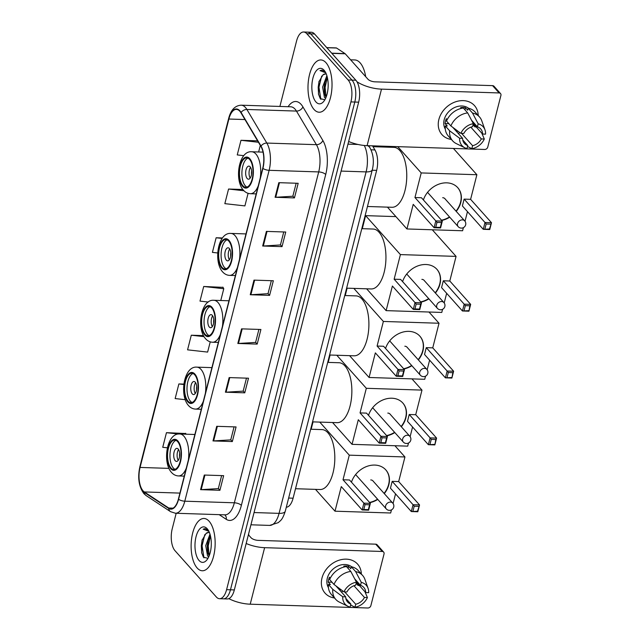 <?xml version="1.0" encoding="UTF-8"?>
<svg xmlns="http://www.w3.org/2000/svg" width="640" height="640" viewBox="0 0 640 640"><rect width="100%" height="100%" fill="white"/><g stroke="black" fill="none" stroke-linecap="round" stroke-linejoin="round"><path stroke-width="0.96" d="M372.504 145.84L374.936 149.936A16.352 7.496 91.9 0 1 376.656 170.368L293.096 498.192A16.352 7.496 91.9 0 1 286.296 507.224M176.184 513.264L172.224 528.808A16.352 7.496 -88.1 0 0 175.024 550.728L216.344 596.992A16.352 7.496 -88.1 0 0 219.536 598.712L227.28 598.96A16.352 7.496 -88.1 0 0 234.336 589.928L358.664 102.16A16.352 7.496 -88.1 0 0 355.864 80.232L314.552 33.968A16.352 7.496 -88.1 0 0 311.352 32.248L307.48 32.128A16.352 7.496 -88.1 0 1 310.68 33.848A16.352 7.496 -88.1 0 0 307.48 32.128L303.608 32A16.352 7.496 -88.1 0 0 296.56 41.032L279.888 106.44M223.408 598.84A16.352 7.496 -88.1 0 0 230.464 589.8L354.792 102.032A16.352 7.496 -88.1 0 0 351.992 80.104L310.68 33.848L351.992 80.104A16.352 7.496 -88.1 0 1 354.792 102.032L230.464 589.8A16.352 7.496 -88.1 0 1 223.408 598.84M197.176 568.008A26.16 12 -88.1 0 0 202.288 570.768A26.16 12 -88.1 0 0 214.64 550.816A26.16 12 -88.1 0 0 209.096 521.232A26.16 12 -88.1 0 0 203.976 518.48A26.16 12 -88.1 0 0 191.632 538.432A26.16 12 -88.1 0 0 197.176 568.008A26.16 12 -88.1 0 0 202.288 570.768A26.16 12 -88.1 0 0 214.64 550.816A26.16 12 -88.1 0 0 209.096 521.232A26.16 12 -88.1 0 0 203.976 518.48A26.16 12 -88.1 0 0 191.632 538.432A26.16 12 -88.1 0 0 197.176 568.008M314.048 109.48A26.16 12 -88.1 0 0 319.168 112.232A26.16 12 -88.1 0 0 331.512 92.28A26.16 12 -88.1 0 0 325.976 62.696A26.16 12 -88.1 0 0 320.856 59.944A26.16 12 -88.1 0 0 308.512 79.896A26.16 12 -88.1 0 0 314.048 109.48A26.16 12 -88.1 0 0 319.168 112.232A26.16 12 -88.1 0 0 331.512 92.28A26.16 12 -88.1 0 0 325.976 62.696A26.16 12 -88.1 0 0 320.856 59.944A26.16 12 -88.1 0 0 308.512 79.896A26.16 12 -88.1 0 0 314.048 109.48M143.056 490.824A17.44 8 91.9 0 1 140.072 467.44L228.88 119.032A17.44 8 91.9 0 1 236.4 109.392A17.44 8 91.9 0 1 240.96 112.824L260.912 146.424A17.44 8 91.9 0 1 262.744 168.216L178.408 499.096A17.44 8 91.9 0 1 170.88 508.736A17.44 8 91.9 0 1 168.736 508.008L144.328 491.944A17.44 8 91.9 0 1 143.056 490.824M142.96 491.216A17.872 8.2 -88.1 0 0 144.256 492.36L168.672 508.432A17.872 8.2 -88.1 0 0 178.576 499.288L262.92 168.408A17.872 8.2 -88.1 0 0 261.04 146.072L241.088 112.472A17.872 8.2 -88.1 0 0 228.704 118.84L139.896 467.248A17.872 8.2 -88.1 0 0 142.96 491.216M185.752 433.536L166.456 432.672L162.728 447.296L167.392 447.816M223.016 287.352L203.712 286.488L199.992 301.112L208.264 302.04M219.536 598.712A16.352 7.496 -88.1 0 0 226.592 589.672L350.92 101.904A16.352 7.496 -88.1 0 0 348.12 79.984L306.808 33.72A16.352 7.496 -88.1 0 0 303.608 32M266.392 231.4L285.752 232.024L282.032 246.64L262.672 246.016L266.392 231.4M278.816 182.672L298.176 183.296L294.448 197.912L275.088 197.288L278.816 182.672M229.136 377.584L248.496 378.208L244.768 392.832L225.408 392.2L229.136 377.584M216.712 426.312L236.072 426.936L232.344 441.56L212.984 440.928L216.712 426.312M204.288 475.04L223.648 475.664L219.928 490.288L200.568 489.656L204.288 475.04M253.976 280.128L273.336 280.752L269.608 295.368L250.248 294.744L253.976 280.128M241.552 328.856L260.912 329.48L257.184 344.096L237.824 343.472L241.552 328.856M242.848 189.496L228.56 189.032L224.832 203.648L244.896 205.904L248.096 193.32M257.6 140.84L240.976 140.304L237.248 154.92L243.792 155.656M203.472 335.608L191.296 335.216L187.568 349.84L207.632 352.088L210.24 341.84M183.896 384.112L178.872 383.944L175.144 398.568L185.256 399.696M222.464 237.968L216.136 237.76L212.408 252.376L217.744 252.976M257.184 344.096L255.608 342.336M258.904 329.416L255.592 342.416L238.472 343.464A4.36 1.68 -165.7 0 1 237.824 343.472M269.608 295.368L268.032 293.608M271.328 280.688L268.008 293.688L250.896 294.736A4.36 1.68 -165.7 0 1 250.248 294.744M219.928 490.288L218.352 488.52M221.64 475.6L218.328 488.6L201.208 489.648A4.36 1.68 -165.7 0 1 200.568 489.656M232.344 441.56L230.768 439.792M234.064 426.872L230.752 439.872L213.632 440.92A4.36 1.68 -165.7 0 1 212.984 440.928M244.768 392.832L243.192 391.064M246.48 378.144L243.168 391.144L226.056 392.192A4.36 1.68 -165.7 0 1 225.408 392.2M294.448 197.912L292.872 196.152M296.168 183.232L292.848 196.232L275.736 197.28A4.36 1.68 -165.7 0 1 275.088 197.288M282.032 246.64L280.456 244.88M283.744 231.96L280.432 244.96L263.312 246.008A4.36 1.68 -165.7 0 1 262.672 246.016M203.712 286.488L223.776 288.736L220.776 300.512M223.776 288.736L222.88 287.112M191.296 335.216L204.056 336.648M178.872 383.944L183.848 384.504M166.456 432.672L178.64 434.04M186.12 434.2L185.624 433.296M216.136 237.76L222.128 238.432M228.56 189.032L243.952 190.76M260.312 145.416L258.632 151.992M240.976 140.304L258.44 142.264M208.696 556.92L207.552 555.872L205.72 545.632L209.992 534.176M209.12 555.96L207.616 552.224L207.256 545.68L208.096 540.792L210.392 535.624M209.504 532.76A12.312 5.648 -88.1 0 0 208.376 532.472A12.312 5.648 -88.1 0 0 206.096 533.408L208.56 532.48M208.672 530.744L205.168 528.616L203.144 529.16L208.88 531.328M199.088 560.504A17.768 8.152 -88.1 0 0 206.848 559.968A17.768 8.152 -88.1 0 0 207.832 529.552A17.768 8.152 -88.1 0 0 207.184 528.736A17.768 8.152 -88.1 0 0 196.048 536.688A17.768 8.152 -88.1 0 0 199.088 560.504M206.096 533.408L202.016 540.352L201.592 552.584L203.392 557.168L207.968 558.32M248.824 535.24A27.248 12.496 -88.1 0 0 248.592 533.976M203.144 529.16L205.304 528.624M203.96 557.856L202.08 545.792L204.792 534.608M209.2 555.76L208.224 545.992L210.456 535.88M201.704 553.104L201.312 545.768L202.192 539.752M207.792 552.968L207.456 545.968L208.32 540.056M358.584 584.624A21.8 17.456 -41.8 0 1 358.128 585.432A21.8 17.456 -41.8 0 0 358.584 584.624M334.504 597.984A21.8 17.456 -41.8 0 1 321.984 578.024A21.8 17.456 -41.8 0 1 343.648 559.248A21.8 17.456 -41.8 0 1 361.328 574.024A21.8 17.456 -41.8 0 0 357.6 564.128L357.6 564.128A21.8 17.456 -41.8 0 0 337.672 560.712A21.8 17.456 -41.8 0 0 321.984 578.024A21.8 17.456 -41.8 0 0 325.088 593.168L325.088 593.168A21.8 17.456 -41.8 0 0 334.504 597.984M228.848 598.656A21.8 8.4 14.3 0 0 250.216 604.192L367.832 608A2.728 2.184 138.2 0 0 370.872 605.64L384.032 553.992A2.728 2.184 138.2 0 0 383.648 552.096A2.728 2.184 138.2 0 0 382.24 551.472L375.712 544.168L258.104 540.368A5.448 2.104 -165.7 0 1 251.088 537.776L248.392 534.76M246.168 543.496A21.8 8.4 14.3 0 0 264.624 547.672L382.24 551.472M375.712 544.168A2.728 2.184 -41.8 0 1 377.12 544.792L383.648 552.096M353.96 585.712L364.448 597.456A10.896 8.728 -41.8 0 1 355.712 604.232L344.704 591.904M339.408 589.8A10.896 8.728 138.2 0 0 341.216 589.832M345.856 598.456L350.872 604.072A10.896 8.728 -41.8 0 1 347.568 601.976A10.896 8.728 -41.8 0 1 345.704 596.848L335.904 585.88M338.304 587.664A10.896 8.728 -41.8 0 1 337.448 587.608M328.424 587.632A15.8 12.656 -41.8 0 1 327.312 578.192A15.8 12.656 -41.8 0 1 337.616 566.104A15.8 12.656 -41.8 0 1 351.728 566.816M350.872 604.072L350.112 607.072A14.168 11.344 -41.8 0 1 348.016 606.328L339.424 602.144A17.984 14.4 -41.8 0 1 335.76 599.392L331.416 594.52A17.984 14.4 -41.8 0 1 328.416 584.472L330.376 584.536L328.208 582.096A15.8 12.656 -41.8 0 1 328.616 579.656A15.8 12.656 -41.8 0 1 329.448 577.224L330.304 578.184M354.664 578.8L360.52 585.36L361.288 582.36L355.648 571.6L351.296 566.728L350.792 568.704L348.616 566.264A15.8 12.656 -41.8 0 0 343.776 566.112L344.496 566.912M329.656 579.6A17.984 14.4 -41.8 0 1 346.456 566.568L350.808 571.44L356.448 582.208L355.68 585.2A10.896 8.728 -41.8 0 0 346.944 591.976L343.968 591.88L334.008 584.464L329.656 579.6M351.296 566.728A17.984 14.4 -41.8 0 1 358.24 570.568L362.584 575.432A17.984 14.4 -41.8 0 1 364.912 579.384L368.096 588.392A14.168 11.344 -41.8 0 1 368.672 592.68L365.696 592.584L356.44 582.224M328.416 584.472L332.768 589.336L342.728 596.752L345.704 596.848M335.76 599.392A17.984 14.4 -41.8 0 1 332.768 589.336M334.008 584.464A17.984 14.4 -41.8 0 1 350.808 571.44M355.648 571.6A17.984 14.4 -41.8 0 1 362.584 575.432M348.016 606.328A14.168 11.344 -41.8 0 1 342.728 596.752M343.968 591.88A14.168 11.344 -41.8 0 1 356.448 582.208M361.288 582.36A14.168 11.344 -41.8 0 1 368.096 588.392M360.52 585.36A10.896 8.728 -41.8 0 1 363.824 587.456A10.896 8.728 -41.8 0 1 365.696 592.584M359.336 585.472L358.032 585.424L356.16 583.336M364.448 597.456L367.424 597.552L364.928 591.736M367.424 597.552A14.168 11.344 -41.8 0 1 354.952 607.232L355.712 604.232M350.64 604.992L354.952 607.232M341.904 592.6L342.392 590.704M328.208 582.096L332 582.224M348.08 568.384L348.616 566.264M170.944 467.968A14.712 6.752 -88.1 0 0 173.824 469.52A14.712 6.752 -88.1 0 0 180.768 458.296A14.712 6.752 -88.1 0 0 177.656 441.656A14.712 6.752 -88.1 0 0 174.776 440.104A14.712 6.752 -88.1 0 0 167.832 451.328A14.712 6.752 -88.1 0 0 170.944 467.968M175.976 440.384A14.712 6.752 -88.1 0 0 170.096 452.712A14.712 6.752 -88.1 0 0 173.368 468.048A14.712 6.752 -88.1 0 0 175.04 469.32M295.512 488.72L320.08 489.52A29.976 13.744 -88.1 0 0 334.224 466.656A29.976 13.744 -88.1 0 0 327.88 432.76A29.976 13.744 -88.1 0 0 322.016 429.6L310.672 429.232M175.232 460.736A6.536 3 -88.1 0 0 176.504 461.424A6.536 3 -88.1 0 0 179.592 456.44A6.536 3 -88.1 0 0 178.208 449.048A6.536 3 -88.1 0 0 176.928 448.352A6.536 3 -88.1 0 0 173.84 453.344A6.536 3 -88.1 0 0 175.232 460.736M178.584 449.552A6.536 3 -88.1 0 0 178.24 460.336M179.528 456.856A8.72 4 91.9 0 1 179.648 453.112M351.464 482.184A21.256 17.016 -41.8 0 1 367.04 466.352A21.256 17.016 -41.8 0 1 385.824 469.92A21.256 17.016 -41.8 0 1 388.848 484.688A21.256 17.016 -41.8 0 1 384.296 493.624M394.912 445.728L404.944 456.96L398.672 481.568L419.544 504.944L417.808 511.76L411.32 511.552L390.448 488.176L392.184 481.36L413.064 504.728L419.544 504.944L417.52 511.24L417.808 511.76M395.536 493.872L393.08 503.504M391.456 509.88L390.656 513L335 511.192L315.504 489.368M398.672 481.568L392.184 481.36M377.784 499.424A21.256 17.016 -41.8 0 1 369.776 502.68M404.944 456.96L349.28 455.16L343.008 479.768L349.496 479.976L370.376 503.352L368.632 510.168L362.152 509.96L363.888 503.144L343.008 479.768M365.04 504.632L369.592 504.784L370.376 503.352L363.888 503.144L365.04 504.632L363.8 509.504L362.152 509.96L341.272 486.592L335 511.192M319.76 422.096L349.28 455.16M313.04 421.88L311.16 429.248M417.52 511.24L411.32 511.552L413.064 504.728L414.216 506.224L412.976 511.096M418.768 506.368L414.216 506.224M363.8 509.504L368.352 509.656L369.592 504.784M368.632 510.168L368.352 509.656M385.712 469.8A21.256 17.016 -41.8 0 1 384.08 493.376M377.568 499.176A21.256 17.016 -41.8 0 1 369.552 502.432M373.272 481.28A4.36 3.488 138.2 0 0 373.008 480.928A4.36 3.488 138.2 0 0 370.744 479.936M187.984 401.112A14.712 6.752 -88.1 0 0 190.864 402.664A14.712 6.752 -88.1 0 0 197.808 391.44A14.712 6.752 -88.1 0 0 194.696 374.8A14.712 6.752 -88.1 0 0 191.816 373.248A14.712 6.752 -88.1 0 0 184.872 384.472A14.712 6.752 -88.1 0 0 187.984 401.112M193.016 373.528A14.712 6.752 -88.1 0 0 187.136 385.856A14.712 6.752 -88.1 0 0 190.408 401.192A14.712 6.752 -88.1 0 0 192.08 402.464M312.552 421.864L337.12 422.664A29.976 13.744 -88.1 0 0 351.272 399.8A29.976 13.744 -88.1 0 0 344.92 365.904A29.976 13.744 -88.1 0 0 339.056 362.744L327.712 362.384M192.272 393.88A6.536 3 -88.1 0 0 193.552 394.576A6.536 3 -88.1 0 0 196.632 389.584A6.536 3 -88.1 0 0 195.248 382.192A6.536 3 -88.1 0 0 193.968 381.504A6.536 3 -88.1 0 0 190.888 386.488A6.536 3 -88.1 0 0 192.272 393.88M195.632 382.696A6.536 3 -88.1 0 0 195.28 393.48M196.576 390A8.72 4 91.9 0 1 196.696 386.256M368.504 415.328A21.256 17.016 -41.8 0 1 384.08 399.496A21.256 17.016 -41.8 0 1 402.864 403.064A21.256 17.016 -41.8 0 1 405.888 417.832A21.256 17.016 -41.8 0 1 401.336 426.768M411.952 378.872L421.984 390.104L415.712 414.712L436.592 438.088L434.848 444.904L428.36 444.696L407.488 421.32L409.224 414.504L430.104 437.872L436.592 438.088L435.808 439.512L434.848 444.904M412.576 427.016L410.12 436.648M408.496 443.032L407.704 446.144L352.04 444.344L332.544 422.512M415.712 414.712L409.224 414.504M394.824 432.568A21.256 17.016 -41.8 0 1 386.816 435.824M421.984 390.104L366.328 388.304L360.056 412.912L366.536 413.12L387.416 436.496L385.672 443.32L379.192 443.104L380.928 436.288L360.056 412.912M382.08 437.776L386.632 437.928L387.416 436.496L380.928 436.288L382.08 437.776L380.84 442.648L379.192 443.104L358.312 419.736L352.04 444.344M336.8 355.248L366.328 388.304M330.08 355.024L328.208 362.4M434.568 444.392L428.36 444.696L430.104 437.872L431.256 439.368L430.016 444.24M435.808 439.512L431.256 439.368M380.84 442.648L385.392 442.8L386.632 437.928M385.672 443.32L385.392 442.8M402.752 402.944A21.256 17.016 -41.8 0 1 401.12 426.528M394.608 432.328A21.256 17.016 -41.8 0 1 386.592 435.576M390.312 414.424A4.36 3.488 138.2 0 0 390.048 414.072A4.36 3.488 138.2 0 0 387.792 413.08M205.024 334.256A14.712 6.752 -88.1 0 0 207.904 335.808A14.712 6.752 -88.1 0 0 214.848 324.584A14.712 6.752 -88.1 0 0 211.736 307.944A14.712 6.752 -88.1 0 0 208.856 306.4A14.712 6.752 -88.1 0 0 201.912 317.616A14.712 6.752 -88.1 0 0 205.024 334.256M210.056 306.672A14.712 6.752 -88.1 0 0 204.184 319A14.712 6.752 -88.1 0 0 207.448 334.336A14.712 6.752 -88.1 0 0 209.12 335.608M329.592 355.008L354.16 355.808A29.976 13.744 -88.1 0 0 368.312 332.944A29.976 13.744 -88.1 0 0 361.96 299.048A29.976 13.744 -88.1 0 0 356.096 295.896L344.752 295.528M209.312 327.032A6.536 3 -88.1 0 0 210.592 327.72A6.536 3 -88.1 0 0 213.68 322.728A6.536 3 -88.1 0 0 212.288 315.336A6.536 3 -88.1 0 0 211.016 314.648A6.536 3 -88.1 0 0 207.928 319.632A6.536 3 -88.1 0 0 209.312 327.032M212.672 315.84A6.536 3 -88.1 0 0 212.32 326.632M213.616 323.144A8.72 4 91.9 0 1 213.736 319.4M385.552 348.472A21.256 17.016 -41.8 0 1 401.12 332.64A21.256 17.016 -41.8 0 1 419.904 336.208A21.256 17.016 -41.8 0 1 422.928 350.976A21.256 17.016 -41.8 0 1 418.376 359.912M428.992 312.016L439.024 323.248L432.752 347.856L453.632 371.232L451.888 378.056L445.408 377.84L424.528 354.472L426.264 347.648L447.144 371.024L453.632 371.232L452.848 372.664L451.888 378.056M429.616 360.168L427.16 369.8M425.536 376.176L424.744 379.288L369.08 377.488L349.584 355.656M432.752 347.856L426.264 347.648M411.864 365.712A21.256 17.016 -41.8 0 1 403.856 368.968M439.024 323.248L383.368 321.448L377.096 346.056L383.576 346.264L404.456 369.64L402.72 376.464L396.232 376.248L397.968 369.432L377.096 346.056M399.12 370.92L403.672 371.072L404.456 369.64L397.968 369.432L399.12 370.92L397.88 375.792L396.232 376.248L375.352 352.88L369.08 377.488M353.84 288.392L383.368 321.448M347.128 288.168L345.248 295.544M451.608 377.536L445.408 377.84L447.144 371.024L448.296 372.512L447.056 377.384M452.848 372.664L448.296 372.512M397.88 375.792L402.432 375.944L403.672 371.072M402.72 376.464L402.432 375.944M419.792 336.088A21.256 17.016 -41.8 0 1 418.16 359.672M411.648 365.472A21.256 17.016 -41.8 0 1 403.64 368.728M407.36 347.576A4.36 3.488 138.2 0 0 407.088 347.216A4.36 3.488 138.2 0 0 404.832 346.224M222.072 267.408A14.712 6.752 -88.1 0 0 224.944 268.952A14.712 6.752 -88.1 0 0 231.896 257.728A14.712 6.752 -88.1 0 0 228.776 241.088A14.712 6.752 -88.1 0 0 225.896 239.544A14.712 6.752 -88.1 0 0 218.952 250.768A14.712 6.752 -88.1 0 0 222.072 267.408M227.104 239.816A14.712 6.752 -88.1 0 0 221.224 252.144A14.712 6.752 -88.1 0 0 224.488 267.48A14.712 6.752 -88.1 0 0 226.168 268.752M346.632 288.16L371.2 288.952A29.976 13.744 -88.1 0 0 385.352 266.088A29.976 13.744 -88.1 0 0 379 232.192A29.976 13.744 -88.1 0 0 373.144 229.04L361.792 228.672M226.352 260.176A6.536 3 -88.1 0 0 227.632 260.864A6.536 3 -88.1 0 0 230.72 255.872A6.536 3 -88.1 0 0 229.336 248.48A6.536 3 -88.1 0 0 228.056 247.792A6.536 3 -88.1 0 0 224.968 252.776A6.536 3 -88.1 0 0 226.352 260.176M229.712 248.992A6.536 3 -88.1 0 0 229.36 259.776M230.656 256.288A8.72 4 91.9 0 1 230.776 252.544M402.592 281.616A21.256 17.016 -41.8 0 1 418.168 265.784A21.256 17.016 -41.8 0 1 436.944 269.352A21.256 17.016 -41.8 0 1 439.968 284.12A21.256 17.016 -41.8 0 1 435.416 293.056M432.296 229.784L456.064 256.392L449.792 281L470.672 304.376L468.928 311.2L462.448 310.984L441.568 287.616L443.312 280.792L464.184 304.168L470.672 304.376L469.888 305.808L468.928 311.2M446.656 293.312L444.2 302.944M442.576 309.32L441.784 312.432L386.12 310.632L366.632 288.8M449.792 281L443.312 280.792M428.912 298.856A21.256 17.016 -41.8 0 1 420.896 302.112M456.064 256.392L400.408 254.592L394.136 279.2L400.624 279.408L421.496 302.784L419.76 309.608L413.272 309.4L415.008 302.576L394.136 279.2M416.168 304.064L420.712 304.216L421.496 302.784L415.008 302.576L416.168 304.064L414.92 308.944L413.272 309.4L392.392 286.024L386.12 310.632M395.912 216.616L365.616 215.64L400.408 254.592M365.616 215.64L362.288 228.688M468.648 310.68L462.448 310.984L464.184 304.168L465.336 305.656L464.096 310.528M469.888 305.808L465.336 305.656M414.92 308.944L419.472 309.088L420.712 304.216M419.76 309.608L419.472 309.088M436.84 269.232A21.256 17.016 -41.8 0 1 435.2 292.816M428.688 298.616A21.256 17.016 -41.8 0 1 420.68 301.872M424.4 280.72A4.36 3.488 138.2 0 0 424.128 280.368A4.36 3.488 138.2 0 0 421.872 279.368M242.888 185.736A14.712 6.752 -88.1 0 0 245.768 187.288A14.712 6.752 -88.1 0 0 252.712 176.064A14.712 6.752 -88.1 0 0 249.592 159.424A14.712 6.752 -88.1 0 0 246.712 157.872A14.712 6.752 -88.1 0 0 239.768 169.096A14.712 6.752 -88.1 0 0 242.888 185.736M247.92 158.152A14.712 6.752 -88.1 0 0 242.04 170.472A14.712 6.752 -88.1 0 0 245.304 185.816A14.712 6.752 -88.1 0 0 246.984 187.088M367.448 206.488L392.016 207.28A29.976 13.744 -88.1 0 0 406.168 184.424A29.976 13.744 -88.1 0 0 399.816 150.528A29.976 13.744 -88.1 0 0 393.96 147.368L373.008 146.688M247.168 178.504A6.536 3 -88.1 0 0 248.448 179.192A6.536 3 -88.1 0 0 251.536 174.208A6.536 3 -88.1 0 0 250.152 166.808A6.536 3 -88.1 0 0 248.872 166.12A6.536 3 -88.1 0 0 245.784 171.112A6.536 3 -88.1 0 0 247.168 178.504M250.528 167.32A6.536 3 -88.1 0 0 250.176 178.104M251.472 174.624A8.72 4 91.9 0 1 251.592 170.88M423.408 199.944A21.256 17.016 -41.8 0 1 438.984 184.12A21.256 17.016 -41.8 0 1 457.76 187.688A21.256 17.016 -41.8 0 1 460.792 202.456A21.256 17.016 -41.8 0 1 456.24 211.392M453.424 148.456L476.88 174.728L470.608 199.336L491.488 222.704L489.752 229.528L483.264 229.32L462.384 205.944L464.128 199.12L485 222.496L491.488 222.704L489.464 229.008L489.752 229.528M467.472 211.64L465.016 221.272M463.392 227.648L462.6 230.76L406.944 228.96L387.448 207.136M470.608 199.336L464.128 199.12M449.728 217.192A21.256 17.016 -41.8 0 1 441.712 220.44M476.88 174.728L421.224 172.928L414.952 197.536L421.44 197.744L442.312 221.112L440.576 227.936L434.088 227.728L435.824 220.904L414.952 197.536M436.984 222.4L441.528 222.544L442.312 221.112L435.824 220.904L436.984 222.4L435.744 227.272L434.088 227.728L413.216 204.352L406.944 228.96M397.76 146.656L421.224 172.928M383.312 146.184L383.104 147.016M489.464 229.008L483.264 229.32L485 222.496L486.16 223.992L484.912 228.864M490.704 224.136L486.16 223.992M435.744 227.272L440.288 227.416L441.528 222.544M440.576 227.936L440.288 227.416M457.656 187.568A21.256 17.016 -41.8 0 1 456.016 211.144M449.504 216.944A21.256 17.016 -41.8 0 1 441.496 220.2M445.216 199.048A4.36 3.488 138.2 0 0 444.944 198.696A4.36 3.488 138.2 0 0 442.688 197.704M475.464 126.096A21.8 17.456 -41.8 0 1 475.008 126.896A21.8 17.456 -41.8 0 0 475.464 126.096M451.384 139.448A21.8 17.456 -41.8 0 1 438.864 119.488A21.8 17.456 -41.8 0 1 460.528 100.72A21.8 17.456 -41.8 0 1 478.208 115.496A21.8 17.456 -41.8 0 0 474.48 105.592L474.48 105.592A21.8 17.456 -41.8 0 0 454.552 102.184A21.8 17.456 -41.8 0 0 438.864 119.488A21.8 17.456 -41.8 0 0 441.968 134.632L441.968 134.632A21.8 17.456 -41.8 0 0 451.384 139.448M348.64 141.488A21.8 8.4 14.3 0 0 367.096 145.664L484.704 149.464A2.728 2.184 138.2 0 0 487.752 147.112L500.912 95.456A2.728 2.184 138.2 0 0 500.528 93.56A2.728 2.184 138.2 0 0 499.112 92.944L492.592 85.64L374.976 81.832A5.448 2.104 -165.7 0 1 367.968 79.24L345.224 53.784L331.856 53.352M356.944 81.72A21.8 8.4 14.3 0 0 381.504 89.136L499.112 92.944M492.592 85.64A2.728 2.184 -41.8 0 1 494 86.256L500.528 93.56M326.728 47.608L336.208 47.912A2.728 1.248 91.9 0 1 336.544 48.024L345.032 53.608A2.728 1.248 91.9 0 1 345.224 53.784M470.84 127.184L481.328 138.928A10.896 8.728 -41.8 0 1 472.592 145.696L461.584 133.376M456.288 131.264A10.896 8.728 138.2 0 0 458.096 131.296M462.736 139.928L467.752 145.544A10.896 8.728 -41.8 0 1 464.448 143.448A10.896 8.728 -41.8 0 1 462.584 138.32L452.784 127.352M455.184 129.136A10.896 8.728 -41.8 0 1 454.328 129.072M445.304 129.096A15.8 12.656 -41.8 0 1 444.192 119.664A15.8 12.656 -41.8 0 1 454.496 107.568A15.8 12.656 -41.8 0 1 468.608 108.288M467.752 145.544L466.984 148.536A14.168 11.344 -41.8 0 1 464.896 147.792L456.304 143.608A17.984 14.4 -41.8 0 1 452.64 140.856L448.288 135.992A17.984 14.4 -41.8 0 1 445.296 125.936L447.256 126L445.08 123.568A15.8 12.656 -41.8 0 1 445.496 121.12A15.8 12.656 -41.8 0 1 446.328 118.696L447.184 119.656M471.544 120.264L477.4 126.824L478.168 123.832L472.528 113.064L468.176 108.192L467.672 110.168L465.496 107.736A15.8 12.656 -41.8 0 0 460.656 107.576L461.376 108.384M446.536 121.064A17.984 14.4 -41.8 0 1 463.336 108.04L467.688 112.904L473.328 123.672L472.56 126.672A10.896 8.728 -41.8 0 0 463.824 133.448L460.848 133.352L450.888 125.936L446.536 121.064M468.176 108.192A17.984 14.4 -41.8 0 1 475.12 112.032L479.464 116.904A17.984 14.4 -41.8 0 1 481.792 120.848L484.976 129.856A14.168 11.344 -41.8 0 1 485.544 134.144L482.568 134.048L473.32 123.696A14.168 11.344 -41.8 0 0 460.848 133.352M445.296 125.936L449.648 130.808L459.608 138.224L462.584 138.32M452.64 140.856A17.984 14.4 -41.8 0 1 449.648 130.808M450.888 125.936A17.984 14.4 -41.8 0 1 467.688 112.904M472.528 113.064A17.984 14.4 -41.8 0 1 479.464 116.904M464.896 147.792A14.168 11.344 -41.8 0 1 459.608 138.224M478.168 123.832A14.168 11.344 -41.8 0 1 484.976 129.856M477.4 126.824A10.896 8.728 -41.8 0 1 480.704 128.928A10.896 8.728 -41.8 0 1 482.568 134.048M476.216 126.936L474.912 126.896L473.04 124.8M481.328 138.928L484.304 139.024L481.808 133.2M484.304 139.024A14.168 11.344 -41.8 0 1 471.824 148.696L472.592 145.696M467.52 146.464L471.824 148.696M458.784 134.064L459.272 132.176M445.08 123.568L448.88 123.688M464.96 109.856L465.496 107.736M365.704 76.704A27.248 12.496 -88.1 0 0 360.104 62.824A27.248 12.496 -88.1 0 0 354.776 59.952L350.616 59.816M325.576 98.392L324.432 97.336L322.6 87.096L326.872 75.64M326 97.424L324.496 93.696L324.136 87.144L324.976 82.256L327.272 77.088M326.384 74.224A12.312 5.648 -88.1 0 0 325.248 73.936A12.312 5.648 -88.1 0 0 322.976 74.872L325.44 73.952M325.552 72.216L322.048 70.08L320.024 70.624L325.752 72.792M315.96 101.976A17.768 8.152 -88.1 0 0 323.728 101.432A17.768 8.152 -88.1 0 0 324.704 71.016A17.768 8.152 -88.1 0 0 324.064 70.2A17.768 8.152 -88.1 0 0 312.92 78.152A17.768 8.152 -88.1 0 0 315.96 101.976M322.976 74.872L318.896 81.816L318.464 94.056L320.272 98.632L324.848 99.792M320.024 70.624L322.184 70.088M320.84 99.32L318.96 87.256L321.672 76.072M326.072 97.232L325.104 87.456L327.328 77.344M318.584 94.576L318.192 87.232L319.072 81.224M324.672 94.44L324.336 87.432L325.192 81.52M288.632 498.048L293.096 498.192M372.2 170.224L376.656 170.368M371.008 149.808L374.936 149.936M234.336 589.928L226.592 589.672M314.552 33.968L306.808 33.72M355.864 80.232L348.12 79.984M358.664 102.16L350.92 101.904M367.744 145.688A10.896 7.864 -30.7 0 1 369.984 147.84C373.456 154.52 374.232 161.816 372.328 169.72L285.288 511.184C282.304 520.216 280.768 520.224 278.296 522.632L269.672 525.408A21.8 10 -88.1 0 0 279.072 513.36L254.056 512.552M358.016 144.464L347.96 144.144M285.288 511.184A10.896 4.2 -165.7 0 1 279.072 513.36L366.112 171.896L341.096 171.088M372.328 169.72A10.896 4.2 -165.7 0 1 366.112 171.896A21.8 10 -88.1 0 0 364.272 145.48M140.072 467.44L168.936 468.376M288.096 106.704A27.248 12.496 91.9 0 1 301.096 104.368A27.248 12.496 91.9 0 1 302.888 106.856L322.84 140.456A27.248 12.496 91.9 0 1 325.704 174.504L241.368 505.384A27.248 12.496 91.9 0 1 226.264 519.32L219.176 514.656M241.088 112.472A5.448 3.936 -30.7 0 1 246.888 109.472L296.448 111.072A21.8 10 -88.1 0 0 295.016 109.088A21.8 10 -88.1 0 0 290.752 106.792L241.192 105.192A21.8 10 91.9 0 1 246.888 109.472L266.832 143.072A21.8 10 91.9 0 1 269.128 170.312L184.792 501.192A5.448 2.104 -165.7 0 1 178.576 499.288M228.704 118.84A5.448 2.104 -165.7 0 1 228.68 118.328L139.872 466.728C137.488 477.704 138.832 486.672 143.888 493.632L146.144 495.6A5.448 4.664 -56.6 0 1 144.256 492.36M262.92 168.408A5.448 2.104 14.3 0 0 269.128 170.312L318.696 171.92A21.8 10 -88.1 0 0 316.4 144.672L296.448 111.072A5.448 3.936 149.3 0 0 302.888 106.856M261.04 146.072A5.448 3.936 -30.7 0 1 266.832 143.072L316.4 144.672A5.448 3.936 149.3 0 0 322.84 140.456M146.144 495.6L170.56 511.672A5.448 4.664 -56.6 0 1 168.672 508.432M241.368 505.384A5.448 2.104 -165.7 0 0 234.352 502.792L184.792 501.192A21.8 10 91.9 0 1 175.384 513.24L224.952 514.84A21.8 10 -88.1 0 0 234.352 502.792L318.696 171.92A5.448 2.104 -165.7 0 1 325.704 174.504M139.872 466.728A5.448 2.104 14.3 0 0 139.896 467.248M226.264 519.32A5.448 4.664 123.4 0 0 224.728 514.832M228.88 119.032L244.96 119.552M144.328 491.944L179.936 493.096M168.736 508.008L173.064 508.152M242.192 328.872L238.472 343.464M229.768 377.608L226.056 392.192M217.352 426.336L213.632 440.92M204.928 475.064L201.208 489.648M254.616 280.144L250.896 294.736M267.032 231.416L263.312 246.008M279.456 182.688L275.736 197.28M264.624 547.672L250.216 604.192M177.84 440.928A15.528 7.12 -88.1 0 0 168.104 447.872A15.528 7.12 -88.1 0 0 170.76 468.704A15.528 7.12 -88.1 0 0 180.496 461.752A15.528 7.12 -88.1 0 0 177.84 440.928M194.872 434.488L179.816 434A20.984 9.624 91.9 0 1 183.92 436.208A20.984 9.624 91.9 0 1 188.344 460.112M186.296 468.136A20.984 9.624 91.9 0 1 178.464 475.936L184.256 476.128M355.6 474.584L386.24 508.896A4.36 3.488 -41.8 0 1 385.624 505.864A4.36 3.488 -41.8 0 1 390.488 502.088A4.36 3.488 -41.8 0 1 392.744 503.088L372.688 480.624M194.88 374.072A15.528 7.12 -88.1 0 0 185.144 381.016A15.528 7.12 -88.1 0 0 187.8 401.848A15.528 7.12 -88.1 0 0 197.536 394.896A15.528 7.12 -88.1 0 0 194.88 374.072M211.912 367.632L196.856 367.144A20.984 9.624 91.9 0 1 200.96 369.352A20.984 9.624 91.9 0 1 205.384 393.256M203.336 401.288A20.984 9.624 91.9 0 1 195.504 409.088L201.296 409.272M372.648 407.728L403.288 442.04A4.36 3.488 -41.8 0 1 402.664 439.008A4.36 3.488 -41.8 0 1 407.528 435.232A4.36 3.488 -41.8 0 1 409.784 436.232L389.728 413.768M211.92 307.216A15.528 7.12 -88.1 0 0 202.184 314.16A15.528 7.12 -88.1 0 0 204.84 334.992A15.528 7.12 -88.1 0 0 214.576 328.04A15.528 7.12 -88.1 0 0 211.92 307.216M228.952 300.776L213.896 300.288A20.984 9.624 91.9 0 1 218 302.496A20.984 9.624 91.9 0 1 222.424 326.4M220.376 334.432A20.984 9.624 91.9 0 1 212.544 342.232L218.344 342.416M389.688 340.88L420.328 375.184A4.36 3.488 -41.8 0 1 419.704 372.152A4.36 3.488 -41.8 0 1 424.568 368.384A4.36 3.488 -41.8 0 1 426.832 369.376L406.768 346.912M228.96 240.36A15.528 7.12 -88.1 0 0 219.224 247.312A15.528 7.12 -88.1 0 0 221.88 268.136A15.528 7.12 -88.1 0 0 231.624 261.184A15.528 7.12 -88.1 0 0 228.96 240.36M246 233.92L230.944 233.432A20.984 9.624 91.9 0 1 235.048 235.64A20.984 9.624 91.9 0 1 239.464 259.552M237.416 267.576A20.984 9.624 91.9 0 1 229.584 275.376L235.384 275.56M406.728 274.024L437.368 308.328A4.36 3.488 -41.8 0 1 436.744 305.296A4.36 3.488 -41.8 0 1 441.608 301.528A4.36 3.488 -41.8 0 1 443.872 302.52L423.808 280.056M249.776 158.688A15.528 7.12 -88.1 0 0 240.04 165.64A15.528 7.12 -88.1 0 0 242.696 186.464A15.528 7.12 -88.1 0 0 252.44 179.52A15.528 7.12 -88.1 0 0 249.776 158.688M263.032 152.128L251.76 151.768A20.984 9.624 91.9 0 1 255.864 153.976A20.984 9.624 91.9 0 1 260.28 177.88M258.232 185.904A20.984 9.624 91.9 0 1 250.4 193.704L256.2 193.896M427.544 192.352L458.184 226.656A4.36 3.488 -41.8 0 1 457.56 223.632A4.36 3.488 -41.8 0 1 462.432 219.856A4.36 3.488 -41.8 0 1 464.688 220.848L444.624 198.392M381.504 89.136L367.096 145.664M331.704 53.176L345.032 53.608M336.544 48.024L326.824 47.712M269.672 525.408L250.936 524.8M368.728 145.712L369.984 147.84M170.56 511.672L175.384 513.24M241.192 105.192C235.04 105.544 230.872 109.928 228.68 118.328M179.816 434C166.672 432.664 162.2 462.48 171.536 472.488C173.504 474.664 175.808 475.816 178.464 475.936M386.24 508.896A4.36 4.36 0 0 0 393.72 507.064A4.36 4.36 0 0 0 392.744 503.088M196.856 367.144C183.712 365.808 179.24 395.624 188.576 405.632C190.544 407.808 192.848 408.96 195.504 409.088M403.288 442.04A4.36 4.36 0 0 0 410.76 440.208A4.36 4.36 0 0 0 409.784 436.232M213.896 300.288C200.76 298.952 196.28 328.768 205.616 338.776C207.584 340.952 209.888 342.104 212.544 342.232M420.328 375.184A4.36 4.36 0 0 0 427.8 373.352A4.36 4.36 0 0 0 426.832 369.376M230.944 233.432C217.8 232.104 213.32 261.92 222.656 271.92C224.624 274.096 226.936 275.248 229.584 275.376M437.368 308.328A4.36 4.36 0 0 0 444.84 306.504A4.36 4.36 0 0 0 443.872 302.52M251.76 151.768C238.616 150.432 234.136 180.248 243.472 190.256C245.44 192.432 247.752 193.584 250.4 193.704M458.184 226.656A4.36 4.36 0 0 0 465.656 224.832A4.36 4.36 0 0 0 464.688 220.848"/></g></svg>
